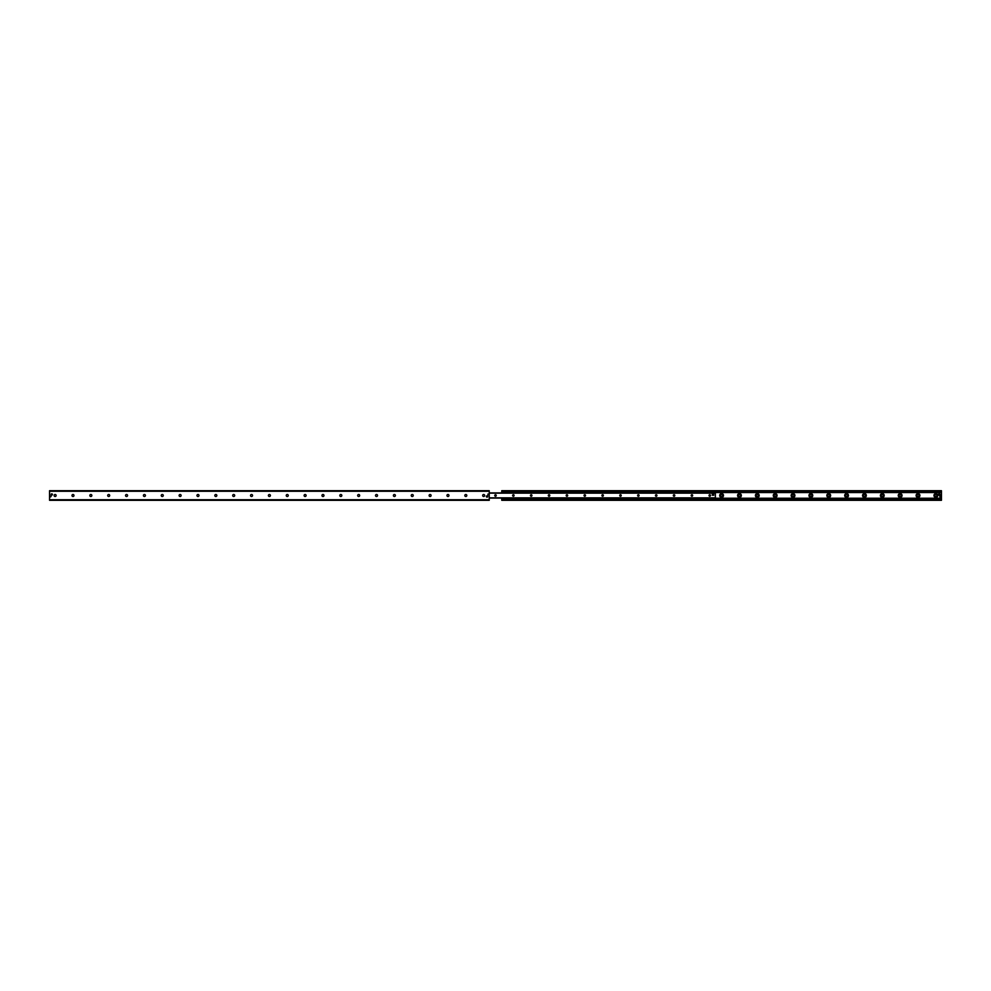 <?xml version="1.0" encoding="UTF-8"?>
<svg xmlns="http://www.w3.org/2000/svg" width="991" height="991" viewBox="0 0 991 991"><rect width="100%" height="100%" fill="white"/><g stroke="black" fill="none" stroke-linecap="round" stroke-linejoin="round"><path stroke-width="1.49" d="M933.956 495.5A1.908 1.908 0 0 1 936.829 493.852A1.908 1.908 0 0 1 936.829 497.148A1.908 1.908 0 0 1 933.956 495.5M934.86 495.5A1.003 1.003 0 0 0 935.876 496.503A1.003 1.003 0 0 0 936.879 495.5A1.003 1.003 0 0 0 935.876 494.497A1.003 1.003 0 0 0 934.86 495.5M916.105 495.5A1.908 1.908 0 0 1 918.967 493.852A1.908 1.908 0 0 1 918.967 497.148A1.908 1.908 0 0 1 916.105 495.5M917.009 495.5A1.003 1.003 0 0 0 918.013 496.503A1.003 1.003 0 0 0 919.016 495.5A1.003 1.003 0 0 0 918.013 494.497A1.003 1.003 0 0 0 917.009 495.5M898.255 495.5A1.908 1.908 0 0 1 901.116 493.852A1.908 1.908 0 0 1 901.116 497.148A1.908 1.908 0 0 1 898.255 495.5M899.159 495.5A1.003 1.003 0 0 0 900.162 496.503A1.003 1.003 0 0 0 901.166 495.5A1.003 1.003 0 0 0 900.162 494.497A1.003 1.003 0 0 0 899.159 495.5M880.392 495.5A1.908 1.908 0 0 1 883.254 493.852A1.908 1.908 0 0 1 883.254 497.148A1.908 1.908 0 0 1 880.392 495.5M881.296 495.5A1.003 1.003 0 0 0 882.3 496.503A1.003 1.003 0 0 0 883.303 495.5A1.003 1.003 0 0 0 882.3 494.497A1.003 1.003 0 0 0 881.296 495.5M862.542 495.5A1.908 1.908 0 0 1 865.403 493.852A1.908 1.908 0 0 1 865.403 497.148A1.908 1.908 0 0 1 862.542 495.5M863.446 495.5A1.003 1.003 0 0 0 864.449 496.503A1.003 1.003 0 0 0 865.453 495.5A1.003 1.003 0 0 0 864.449 494.497A1.003 1.003 0 0 0 863.446 495.5M844.679 495.5A1.908 1.908 0 0 1 847.54 493.852A1.908 1.908 0 0 1 847.54 497.148A1.908 1.908 0 0 1 844.679 495.5M845.583 495.5A1.003 1.003 0 0 0 846.587 496.503A1.003 1.003 0 0 0 847.59 495.5A1.003 1.003 0 0 0 846.587 494.497A1.003 1.003 0 0 0 845.583 495.5M826.828 495.5A1.908 1.908 0 0 1 829.69 493.852A1.908 1.908 0 0 1 829.69 497.148A1.908 1.908 0 0 1 826.828 495.5M827.733 495.5A1.003 1.003 0 0 0 828.736 496.503A1.003 1.003 0 0 0 829.74 495.5A1.003 1.003 0 0 0 828.736 494.497A1.003 1.003 0 0 0 827.733 495.5M808.966 495.5A1.908 1.908 0 0 1 811.827 493.852A1.908 1.908 0 0 1 811.827 497.148A1.908 1.908 0 0 1 808.966 495.5M809.87 495.5A1.003 1.003 0 0 0 810.873 496.503A1.003 1.003 0 0 0 811.889 495.5A1.003 1.003 0 0 0 810.873 494.497A1.003 1.003 0 0 0 809.87 495.5M791.115 495.5A1.908 1.908 0 0 1 793.977 493.852A1.908 1.908 0 0 1 793.977 497.148A1.908 1.908 0 0 1 791.115 495.5M792.02 495.5A1.003 1.003 0 0 0 793.023 496.503A1.003 1.003 0 0 0 794.026 495.5A1.003 1.003 0 0 0 793.023 494.497A1.003 1.003 0 0 0 792.02 495.5M773.265 495.5A1.908 1.908 0 0 1 776.126 493.852A1.908 1.908 0 0 1 776.126 497.148A1.908 1.908 0 0 1 773.265 495.5M774.157 495.5A1.003 1.003 0 0 0 775.173 496.503A1.003 1.003 0 0 0 776.176 495.5A1.003 1.003 0 0 0 775.173 494.497A1.003 1.003 0 0 0 774.157 495.5M755.402 495.5A1.908 1.908 0 0 1 758.264 493.852A1.908 1.908 0 0 1 758.264 497.148A1.908 1.908 0 0 1 755.402 495.5M756.306 495.5A1.003 1.003 0 0 0 757.31 496.503A1.003 1.003 0 0 0 758.313 495.5A1.003 1.003 0 0 0 757.31 494.497A1.003 1.003 0 0 0 756.306 495.5M737.552 495.5A1.908 1.908 0 0 1 740.413 493.852A1.908 1.908 0 0 1 740.413 497.148A1.908 1.908 0 0 1 737.552 495.5M738.456 495.5A1.003 1.003 0 0 0 739.459 496.503A1.003 1.003 0 0 0 740.463 495.5A1.003 1.003 0 0 0 739.459 494.497A1.003 1.003 0 0 0 738.456 495.5M719.689 495.5A1.908 1.908 0 0 1 722.55 493.852A1.908 1.908 0 0 1 722.55 497.148A1.908 1.908 0 0 1 719.689 495.5M720.593 495.5A1.003 1.003 0 0 0 721.597 496.503A1.003 1.003 0 0 0 722.6 495.5A1.003 1.003 0 0 0 721.597 494.497A1.003 1.003 0 0 0 720.593 495.5M501.756 498.077L501.756 500.294L941.45 500.294L941.45 490.706L501.756 490.706L501.756 492.923M501.756 498.907L941.45 498.907M501.756 492.093L941.45 492.093M501.756 491.97L941.45 491.945L501.756 491.97M51.098 496.503L50.281 496.974L50.281 496.033L51.098 496.503M488.798 494.497L487.968 494.967L487.968 494.026L488.798 494.497M487.671 496.503A0.644 0.644 0 0 1 486.692 497.061A0.644 0.644 0 0 1 486.692 495.946A0.644 0.644 0 0 1 487.671 496.503M52.424 494.497A0.644 0.644 0 0 1 51.458 495.054A0.644 0.644 0 0 1 51.458 493.939A0.644 0.644 0 0 1 52.424 494.497M54.121 495.5A1.003 1.003 0 0 1 55.632 494.633A1.003 1.003 0 0 1 55.632 496.367A1.003 1.003 0 0 1 54.121 495.5M71.984 495.5A1.003 1.003 0 0 1 73.483 494.633A1.003 1.003 0 0 1 73.483 496.367A1.003 1.003 0 0 1 71.984 495.5M89.834 495.5A1.003 1.003 0 0 1 91.345 494.633A1.003 1.003 0 0 1 91.345 496.367A1.003 1.003 0 0 1 89.834 495.5M107.697 495.5A1.003 1.003 0 0 1 109.196 494.633A1.003 1.003 0 0 1 109.196 496.367A1.003 1.003 0 0 1 107.697 495.5M125.547 495.5A1.003 1.003 0 0 1 127.059 494.633A1.003 1.003 0 0 1 127.059 496.367A1.003 1.003 0 0 1 125.547 495.5M143.41 495.5A1.003 1.003 0 0 1 144.909 494.633A1.003 1.003 0 0 1 144.909 496.367A1.003 1.003 0 0 1 143.41 495.5M161.26 495.5A1.003 1.003 0 0 1 162.772 494.633A1.003 1.003 0 0 1 162.772 496.367A1.003 1.003 0 0 1 161.26 495.5M179.111 495.5A1.003 1.003 0 0 1 180.622 494.633A1.003 1.003 0 0 1 180.622 496.367A1.003 1.003 0 0 1 179.111 495.5M196.974 495.5A1.003 1.003 0 0 1 198.485 494.633A1.003 1.003 0 0 1 198.485 496.367A1.003 1.003 0 0 1 196.974 495.5M214.824 495.5A1.003 1.003 0 0 1 216.335 494.633A1.003 1.003 0 0 1 216.335 496.367A1.003 1.003 0 0 1 214.824 495.5M232.687 495.5A1.003 1.003 0 0 1 234.186 494.633A1.003 1.003 0 0 1 234.186 496.367A1.003 1.003 0 0 1 232.687 495.5M250.537 495.5A1.003 1.003 0 0 1 252.048 494.633A1.003 1.003 0 0 1 252.048 496.367A1.003 1.003 0 0 1 250.537 495.5M268.4 495.5A1.003 1.003 0 0 1 269.899 494.633A1.003 1.003 0 0 1 269.899 496.367A1.003 1.003 0 0 1 268.4 495.5M286.25 495.5A1.003 1.003 0 0 1 287.762 494.633A1.003 1.003 0 0 1 287.762 496.367A1.003 1.003 0 0 1 286.25 495.5M304.113 495.5A1.003 1.003 0 0 1 305.612 494.633A1.003 1.003 0 0 1 305.612 496.367A1.003 1.003 0 0 1 304.113 495.5M321.964 495.5A1.003 1.003 0 0 1 323.475 494.633A1.003 1.003 0 0 1 323.475 496.367A1.003 1.003 0 0 1 321.964 495.5M339.814 495.5A1.003 1.003 0 0 1 341.325 494.633A1.003 1.003 0 0 1 341.325 496.367A1.003 1.003 0 0 1 339.814 495.5M357.677 495.5A1.003 1.003 0 0 1 359.176 494.633A1.003 1.003 0 0 1 359.176 496.367A1.003 1.003 0 0 1 357.677 495.5M375.527 495.5A1.003 1.003 0 0 1 377.038 494.633A1.003 1.003 0 0 1 377.038 496.367A1.003 1.003 0 0 1 375.527 495.5M393.39 495.5A1.003 1.003 0 0 1 394.889 494.633A1.003 1.003 0 0 1 394.889 496.367A1.003 1.003 0 0 1 393.39 495.5M411.24 495.5A1.003 1.003 0 0 1 412.751 494.633A1.003 1.003 0 0 1 412.751 496.367A1.003 1.003 0 0 1 411.24 495.5M429.103 495.5A1.003 1.003 0 0 1 430.602 494.633A1.003 1.003 0 0 1 430.602 496.367A1.003 1.003 0 0 1 429.103 495.5M446.953 495.5A1.003 1.003 0 0 1 448.465 494.633A1.003 1.003 0 0 1 448.465 496.367A1.003 1.003 0 0 1 446.953 495.5M464.816 495.5A1.003 1.003 0 0 1 466.315 494.633A1.003 1.003 0 0 1 466.315 496.367A1.003 1.003 0 0 1 464.816 495.5M482.667 495.5A1.003 1.003 0 0 1 484.178 494.633A1.003 1.003 0 0 1 484.178 496.367A1.003 1.003 0 0 1 482.667 495.5M49.55 490.706L49.55 500.294L489.244 500.294L489.244 490.706L49.55 490.706M502.425 498.287L714.684 498.287M714.684 492.713L502.425 492.713M714.684 492.267L502.425 492.267M502.425 498.733L714.684 498.733M713.161 493.939L713.012 493.927A0.669 0.669 0 0 1 713.681 494.596M709.767 494.757A0.743 0.743 0 0 1 710.411 495.872A0.743 0.743 0 0 1 709.122 495.872A0.743 0.743 0 0 1 709.767 494.757M691.916 494.757A0.743 0.743 0 0 1 692.56 495.872A0.743 0.743 0 0 1 691.272 495.872A0.743 0.743 0 0 1 691.916 494.757M674.053 494.757A0.743 0.743 0 0 1 674.698 495.872A0.743 0.743 0 0 1 673.422 495.872A0.743 0.743 0 0 1 674.053 494.757M656.203 494.757A0.743 0.743 0 0 1 656.847 495.872A0.743 0.743 0 0 1 655.559 495.872A0.743 0.743 0 0 1 656.203 494.757M638.353 494.757A0.743 0.743 0 0 1 638.984 495.872A0.743 0.743 0 0 1 637.708 495.872A0.743 0.743 0 0 1 638.353 494.757M620.49 494.757A0.743 0.743 0 0 1 621.134 495.872A0.743 0.743 0 0 1 619.846 495.872A0.743 0.743 0 0 1 620.49 494.757M602.639 494.757A0.743 0.743 0 0 1 603.284 495.872A0.743 0.743 0 0 1 601.995 495.872A0.743 0.743 0 0 1 602.639 494.757M584.777 494.757A0.743 0.743 0 0 1 585.421 495.872A0.743 0.743 0 0 1 584.133 495.872A0.743 0.743 0 0 1 584.777 494.757M566.926 494.757A0.743 0.743 0 0 1 567.57 495.872A0.743 0.743 0 0 1 566.282 495.872A0.743 0.743 0 0 1 566.926 494.757M549.064 494.757A0.743 0.743 0 0 1 549.708 495.872A0.743 0.743 0 0 1 548.419 495.872A0.743 0.743 0 0 1 549.064 494.757M531.213 494.757A0.743 0.743 0 0 1 531.857 495.872A0.743 0.743 0 0 1 530.569 495.872A0.743 0.743 0 0 1 531.213 494.757M513.35 494.757A0.743 0.743 0 0 1 513.995 495.872A0.743 0.743 0 0 1 512.719 495.872A0.743 0.743 0 0 1 513.35 494.757M495.5 494.757A0.743 0.743 0 0 1 496.144 495.872A0.743 0.743 0 0 1 494.856 495.872A0.743 0.743 0 0 1 495.5 494.757M489.244 498.039L715.353 498.039L715.353 492.923L489.244 492.961M712.343 495.265L712.343 493.927L713.681 493.927L713.681 495.265L712.343 495.265M941.116 496.949L940.001 497.172L939.778 496.057L940.893 495.834L941.116 496.949M938.44 494.497A0.78 0.78 0 0 1 939.604 493.815A0.78 0.78 0 0 1 939.604 495.178A0.78 0.78 0 0 1 938.44 494.497M487.572 496.503L486.742 496.986L486.742 496.02L487.572 496.503M52.337 494.497L51.507 494.98L51.507 494.014L52.337 494.497M496.218 495.5A0.718 0.718 0 0 1 495.141 496.119A0.718 0.718 0 0 1 495.141 494.881A0.718 0.718 0 0 1 496.218 495.5M514.081 495.5A0.718 0.718 0 0 1 512.991 496.119A0.718 0.718 0 0 1 512.991 494.881A0.718 0.718 0 0 1 514.081 495.5M531.932 495.5A0.718 0.718 0 0 1 530.854 496.119A0.718 0.718 0 0 1 530.854 494.881A0.718 0.718 0 0 1 531.932 495.5M549.794 495.5A0.718 0.718 0 0 1 548.704 496.119A0.718 0.718 0 0 1 548.704 494.881A0.718 0.718 0 0 1 549.794 495.5M567.645 495.5A0.718 0.718 0 0 1 566.567 496.119A0.718 0.718 0 0 1 566.567 494.881A0.718 0.718 0 0 1 567.645 495.5M585.495 495.5A0.718 0.718 0 0 1 584.417 496.119A0.718 0.718 0 0 1 584.417 494.881A0.718 0.718 0 0 1 585.495 495.5M603.358 495.5A0.718 0.718 0 0 1 602.28 496.119A0.718 0.718 0 0 1 602.28 494.881A0.718 0.718 0 0 1 603.358 495.5M621.208 495.5A0.718 0.718 0 0 1 620.131 496.119A0.718 0.718 0 0 1 620.131 494.881A0.718 0.718 0 0 1 621.208 495.5M639.071 495.5A0.718 0.718 0 0 1 637.981 496.119A0.718 0.718 0 0 1 637.981 494.881A0.718 0.718 0 0 1 639.071 495.5M656.922 495.5A0.718 0.718 0 0 1 655.844 496.119A0.718 0.718 0 0 1 655.844 494.881A0.718 0.718 0 0 1 656.922 495.5M674.784 495.5A0.718 0.718 0 0 1 673.694 496.119A0.718 0.718 0 0 1 673.694 494.881A0.718 0.718 0 0 1 674.784 495.5M692.635 495.5A0.718 0.718 0 0 1 691.557 496.119A0.718 0.718 0 0 1 691.557 494.881A0.718 0.718 0 0 1 692.635 495.5M710.497 495.5A0.718 0.718 0 0 1 709.407 496.119A0.718 0.718 0 0 1 709.407 494.881A0.718 0.718 0 0 1 710.497 495.5M501.756 499.848L941.45 499.848M501.756 499.216L941.45 499.216M501.756 499.055L941.45 499.055L501.756 499.03M501.756 498.981L941.45 498.981M715.13 498.461L941.45 498.461M715.13 498.374L941.45 498.374L715.13 498.337M715.13 498.238L941.45 498.238L715.13 498.213M715.13 492.539L941.45 492.539M501.756 492.019L941.45 492.019M501.756 491.784L941.45 491.784M501.756 491.152L941.45 491.152M489.244 491.263L49.55 491.263M489.244 499.737L49.55 499.737M489.244 497.854L715.353 497.854M489.244 493.146L715.353 493.146M489.244 498.077L715.353 498.077M489.244 492.923L715.353 492.923"/></g></svg>
